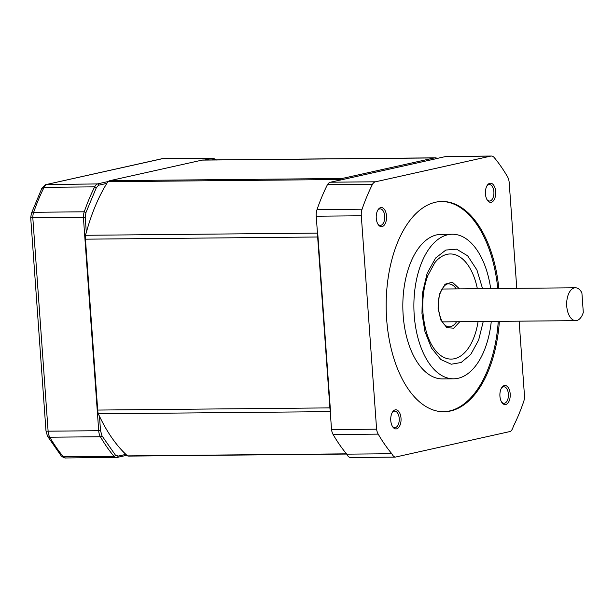 <?xml version="1.0" encoding="UTF-8"?>
<svg xmlns="http://www.w3.org/2000/svg" width="614" height="614" viewBox="0 0 614 614"><rect width="100%" height="100%" fill="white"/><g stroke="black" fill="none" stroke-linecap="round" stroke-linejoin="round"><path stroke-width="0.92" d="M63.411 456.808L61.223 455.903L47.501 436.17L45.989 430.967A4.597 0.445 175.9 0 0 48.107 431.181A9.901 5.357 89.5 0 0 49.795 437.214A4.597 2.801 149.9 0 1 47.501 436.17M32.818 217.87C30.685 217.878 30.224 217.786 31.429 217.586L32.811 217.701A1.312 0.714 89.5 0 0 32.818 217.87L48.107 431.181L98.7 430.713L83.404 217.394L32.818 217.87M45.835 184.568L97.388 183.931A1.312 1.098 77.4 0 1 98.585 185.228L96.321 187.738L94.686 186.856A176.778 95.554 -90.5 0 0 84.256 211.807L85.968 212.521L85.216 217.226L83.404 217.233A9.901 5.357 -90.5 0 1 84.256 211.807L33.67 212.283L31.421 213.296L30.7 217.648L45.989 430.967M31.421 213.296L41.813 188.421L45.39 184.73L162.549 158.665A9.901 5.357 89.5 0 0 161.935 158.734A4.597 3.845 -102.6 0 0 161.267 158.811M85.699 234.448L86.313 232.514A165.074 89.222 -90.5 0 1 106.836 183.386L98.585 185.228A1.312 1.074 -115 0 0 97.304 183.962A9.901 5.357 -90.5 0 0 94.686 186.856L44.101 187.331L41.821 188.414M204.754 159.993L212.528 158.258L161.935 158.734L46.802 184.407A1.312 0.714 89.5 0 0 46.71 184.438L45.398 184.73M126.599 455.035L125.839 454.391L118.295 456.072L117.289 457.384A9.901 5.357 -90.5 0 1 116.545 457.491A9.901 5.357 -90.5 0 1 114.035 456.363A1.312 0.714 -90.5 0 1 113.974 456.302A176.778 95.554 -90.5 0 1 100.381 436.738L49.795 437.214A176.778 95.554 -90.5 0 0 63.419 456.808L113.974 456.302A1.312 0.921 -40 0 0 115.463 455.189A1.312 0.975 133.8 0 1 114.035 456.363L63.419 456.808A9.901 5.357 89.5 0 0 65.959 457.96C64.954 458.205 63.434 457.584 61.408 456.102M126.852 455.273L117.289 457.384M125.839 454.391A165.074 89.222 -90.5 0 1 99.483 416.246L98.608 414.527M106.836 183.386L107.488 182.304M215.675 159.893L213.726 159.556A1.312 1.098 -102.6 0 0 212.528 158.258A9.901 5.357 -90.5 0 1 213.135 158.189L162.549 158.665M100.512 430.544L101.97 435.771A1.312 0.798 149.9 0 1 100.381 436.738A9.901 5.357 -90.5 0 1 98.7 430.713L100.512 430.544L99.483 416.246M581.895 292.855A16.432 8.88 89.5 0 0 575.402 287.782A16.432 8.88 89.5 0 0 566.753 306.171A16.432 8.88 89.5 0 0 575.709 320.638A16.432 8.88 89.5 0 0 583.3 312.426L581.895 292.855M346.68 454.053L128.81 456.095A13.155 7.115 -90.5 0 1 127.528 455.887A164.775 89.061 -90.5 0 1 115.409 442.671M99.13 415.632A164.775 89.061 -90.5 0 1 98.278 413.805A13.155 7.115 89.5 0 1 97.695 410.06L85.446 239.176A13.155 7.115 89.5 0 1 85.484 235.292A164.775 89.061 -90.5 0 1 85.983 233.381M107.036 183.026A164.775 89.061 -90.5 0 1 107.872 181.698A13.155 7.115 89.5 0 1 109.891 180.669L202.129 160.108L434.336 157.928A13.155 7.115 -90.5 0 1 435.149 157.836A13.155 7.115 -90.5 0 1 436.431 158.036M435.149 157.836L202.942 160.008A13.155 7.115 89.5 0 0 202.129 160.108M346.503 453.838L127.528 455.887M107.872 181.698L340.079 179.518A13.155 7.115 -90.5 0 1 342.098 178.49L434.336 157.928M98.278 413.805L330.486 411.633A13.155 7.115 -90.5 0 1 329.902 407.888L317.653 236.996A13.155 7.115 -90.5 0 1 317.684 233.113L85.484 235.292M478.076 321.552A52.574 28.421 -90.5 0 1 437.483 352.735C429.547 344.508 424.719 331.261 422.985 313.01C422.117 299.317 423.698 286.892 427.743 275.732L434.812 262.669L436.615 260.605A52.574 28.421 -90.5 0 1 477.354 288.703M483.241 321.506L478.644 340.049L470.769 354.439L461.183 362.49L451.282 364.225L440.829 359.543L431.465 348.031L424.934 331.545L421.964 313.432L422.44 293.254L427.129 273.345L435.579 258.049L445.856 250.044L456.586 249.169L467.653 255.823L476.94 269.983L482.566 288.657M498.867 288.503A105.147 56.833 89.5 0 0 442.011 201.469A105.147 56.833 89.5 0 0 386.651 319.173A105.147 56.833 89.5 0 0 443.983 411.756A105.147 56.833 89.5 0 0 499.374 321.352M497.762 288.511A105.147 56.833 89.5 0 0 441.458 201.484M495.69 191.629A9.571 5.173 89.5 0 0 492.39 183.87A9.571 5.173 89.5 0 0 487.171 185.474A9.571 5.173 89.5 0 0 485.436 193.917A9.571 5.173 89.5 0 0 487.309 200.141A9.571 5.173 89.5 0 0 493.088 201.177A9.571 5.173 89.5 0 0 495.69 191.629M486.979 199.596A8.251 4.459 89.5 0 0 489.535 201.039A8.251 4.459 89.5 0 0 493.879 191.798A8.251 4.459 89.5 0 0 489.373 184.53A8.251 4.459 89.5 0 0 486.848 186.027M510.188 393.889A9.571 5.173 89.5 0 0 506.888 386.129A9.571 5.173 89.5 0 0 501.669 387.733A9.571 5.173 89.5 0 0 499.926 396.176A9.571 5.173 89.5 0 0 501.807 402.393A9.571 5.173 89.5 0 0 507.586 403.436A9.571 5.173 89.5 0 0 510.188 393.889M501.477 401.848A8.251 4.459 89.5 0 0 504.033 403.298A8.251 4.459 89.5 0 0 508.377 394.058A8.251 4.459 89.5 0 0 503.871 386.789A8.251 4.459 89.5 0 0 501.346 388.286M401.019 418.226A9.571 5.173 89.5 0 0 397.719 410.467A9.571 5.173 89.5 0 0 392.499 412.071A9.571 5.173 89.5 0 0 390.765 420.513A9.571 5.173 89.5 0 0 392.638 426.73A9.571 5.173 89.5 0 0 398.417 427.774A9.571 5.173 89.5 0 0 401.019 418.226M392.308 426.185A8.251 4.459 89.5 0 0 394.863 427.636A8.251 4.459 89.5 0 0 399.207 418.395A8.251 4.459 89.5 0 0 394.71 411.127A8.251 4.459 89.5 0 0 392.177 412.623M386.521 215.967A9.571 5.173 89.5 0 0 383.22 208.207A9.571 5.173 89.5 0 0 378.001 209.811A9.571 5.173 89.5 0 0 376.267 218.254A9.571 5.173 89.5 0 0 378.14 224.478A9.571 5.173 89.5 0 0 383.919 225.515A9.571 5.173 89.5 0 0 386.521 215.967M377.81 223.933A8.251 4.459 89.5 0 0 380.365 225.376A8.251 4.459 89.5 0 0 384.709 216.136A8.251 4.459 89.5 0 0 380.212 208.867A8.251 4.459 89.5 0 0 377.679 210.364M491.284 321.429A72.291 39.073 -90.5 0 1 453.631 378.807L442.571 378.907A72.291 39.073 -90.5 0 1 403.16 315.258A72.291 39.073 -90.5 0 1 441.213 234.341L452.272 234.233A72.291 39.073 -90.5 0 1 490.686 288.58M453.631 378.807A72.291 39.073 -90.5 0 1 414.212 315.159A72.291 39.073 -90.5 0 1 452.272 234.233M519.129 321.168L524.51 396.199A9.901 5.357 -90.5 0 1 523.65 401.702A176.778 95.554 -90.5 0 1 513.227 426.661A9.901 5.357 -90.5 0 1 510.457 431.435L395.278 457.115A9.901 5.357 -90.5 0 1 391.824 453.731A176.778 95.554 -90.5 0 1 378.201 434.129A9.901 5.357 -90.5 0 1 376.597 429.178L361.301 215.783A9.901 5.357 -90.5 0 1 362.076 209.205A176.778 95.554 -90.5 0 1 372.506 184.246A9.901 5.357 -90.5 0 1 375.538 181.79L490.724 156.109A9.901 5.357 -90.5 0 1 491.33 156.04A9.901 5.357 -90.5 0 1 494.285 157.637A176.778 95.554 -90.5 0 1 507.532 176.778A9.901 5.357 -90.5 0 1 509.213 182.803L516.781 288.334M436.915 158.481L445.664 156.532A9.901 5.357 -90.5 0 1 446.271 156.463L491.33 156.04M340.102 180.125L436.493 158.635M375.538 181.79L330.486 182.212L339.672 180.163M372.506 184.246L327.446 184.668A176.778 95.554 89.5 0 0 317.016 209.627L362.076 209.205M330.248 411.633L331.537 429.6L376.597 429.178M361.301 215.783L316.241 216.205L317.453 233.12M317.783 233.88L330.47 410.85M378.201 434.129L333.141 434.551A176.778 95.554 89.5 0 0 346.764 454.153L391.824 453.731M395.278 457.115L350.218 457.537A9.901 5.357 -90.5 0 1 346.764 454.153M443.431 411.756A105.147 56.833 89.5 0 0 498.269 321.368M327.446 184.668A9.901 5.357 -90.5 0 1 330.486 182.212M316.241 216.205A9.901 5.357 -90.5 0 1 317.016 209.627M331.537 429.6A9.901 5.357 89.5 0 0 333.141 434.551M108.056 181.552L97.388 183.931A1.312 0.714 -90.5 0 0 97.304 183.962L46.71 184.438A9.901 5.357 89.5 0 0 44.101 187.331A176.778 95.554 -90.5 0 0 33.67 212.283A9.901 5.357 89.5 0 0 32.811 217.701L83.404 217.233A1.312 0.714 -90.5 0 0 83.404 217.394L85.216 217.226L86.313 232.514M118.295 456.072L115.463 455.189L101.97 435.771M85.968 212.521L96.321 187.738M212.068 159.924L213.726 159.556M342.098 178.49L109.891 180.669M97.695 410.06L329.902 407.888M317.653 236.996L85.446 239.176M456.563 321.759A21.459 11.597 -90.5 0 1 449.149 326.855C443.73 326.471 440.131 320.201 438.358 308.059C437.045 295.188 443.73 283.031 448.75 283.937A21.459 11.597 -90.5 0 1 456.256 288.902M459.794 321.728L453.715 328.168L446.885 327.692L440.814 320.024L438.051 308.182L439.363 294.313L445.073 284.182L452.388 282.225L459.487 288.872M445.664 156.532L490.724 156.109M117.52 457.353L65.959 457.96M216.719 160.047L213.135 158.189M442.026 289.033L575.402 287.782M442.333 321.889L575.709 320.638"/></g></svg>
